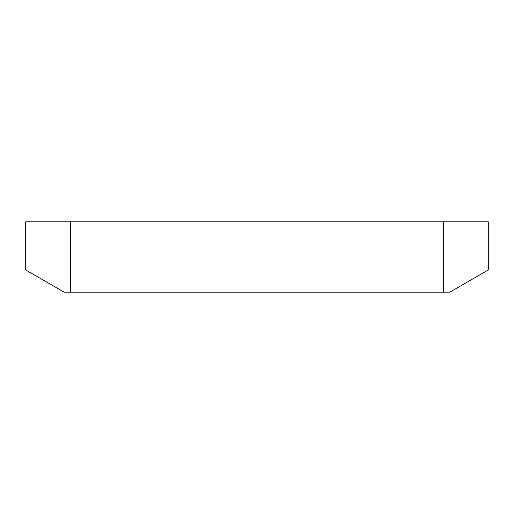 <?xml version="1.0" encoding="UTF-8"?>
<svg xmlns="http://www.w3.org/2000/svg" width="514" height="514" viewBox="0 0 514 514"><rect width="100%" height="100%" fill="white"/><g stroke="black" fill="none" stroke-linecap="round" stroke-linejoin="round"><path stroke-width="0.77" d="M443.428 292.158L449.84 292.158L488.3 269.953L488.3 221.842L70.572 221.842L70.572 292.158L443.428 292.158L443.428 221.842M70.572 221.842L25.7 221.842L25.7 269.953L64.16 292.158L70.572 292.158"/></g></svg>

